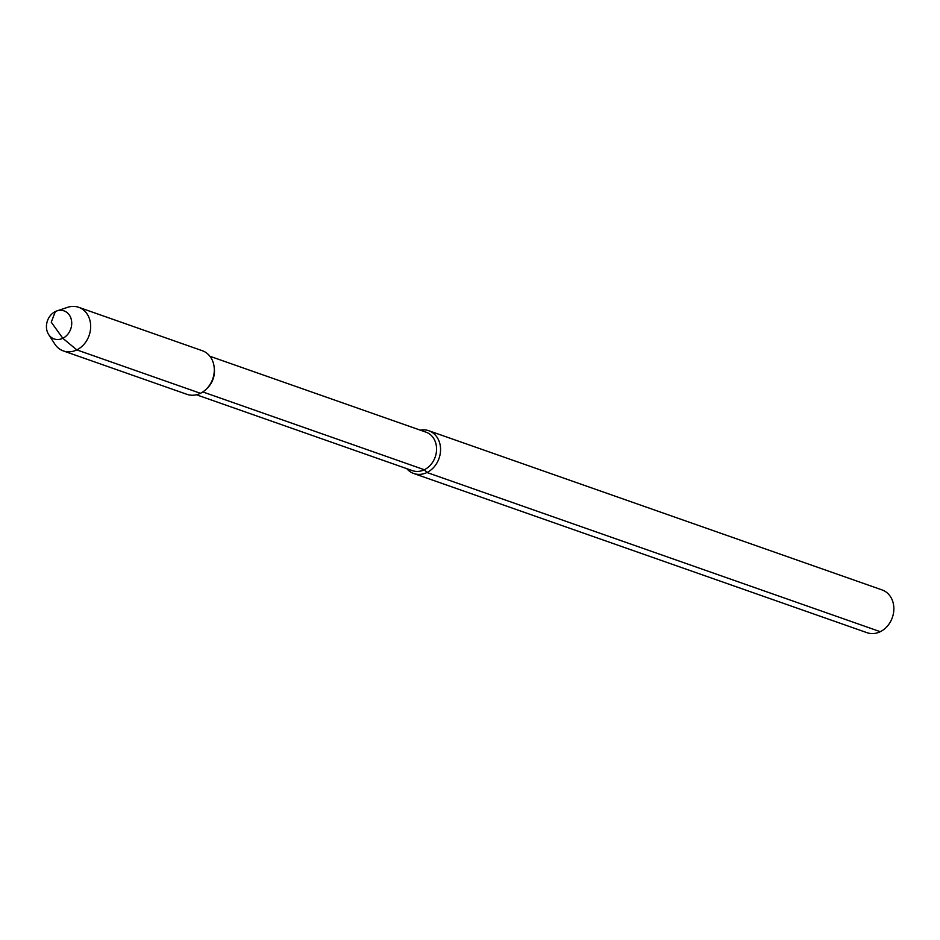 <?xml version="1.0" encoding="UTF-8"?>
<svg xmlns="http://www.w3.org/2000/svg" width="940" height="940" viewBox="0 0 940 940"><rect width="100%" height="100%" fill="white"/><g stroke="black" fill="none" stroke-linecap="round" stroke-linejoin="round"><path stroke-width="1.41" d="M406.785 468.661A22.666 18.812 -70.6 0 0 413.776 473.513L867.068 632.702A22.666 18.812 -70.6 0 0 887.513 625.993A22.666 18.812 -70.6 0 0 893 602.317A22.666 18.812 109.4 0 0 882.096 589.932L428.805 430.731A22.666 18.812 -70.6 0 0 420.309 430.156M413.776 473.513A22.666 18.812 -70.6 0 0 434.21 466.804A22.666 18.812 -70.6 0 0 439.709 443.116A22.666 18.812 -70.6 0 0 428.805 430.731M196.401 394.765L412.46 470.646A20.398 16.932 -70.6 0 0 430.861 464.607A20.398 16.932 -70.6 0 0 435.796 443.292A20.398 16.932 109.4 0 0 425.985 432.153L209.925 356.272M206.283 389.148L207.388 388.067A20.398 16.932 -70.6 0 0 214.308 368.374L214.12 366.823A23.124 19.188 109.4 0 1 206.283 389.148A23.124 19.188 109.4 0 1 186.978 394.342L63.344 350.926A23.124 19.188 -70.6 0 0 84.201 344.075A23.124 19.188 -70.6 0 0 89.794 319.917A23.124 19.188 109.4 0 0 78.678 307.298L202.3 350.714A23.124 19.188 109.4 0 1 213.427 363.334A23.124 19.188 109.4 0 1 214.12 366.823M56.917 310.905A14.876 12.338 109.4 0 1 71.17 319.012A14.876 12.338 -70.6 0 1 64.566 337.26A14.876 12.338 -70.6 0 1 48.633 334.499A14.876 12.338 -70.6 0 1 47 330.833A14.876 12.338 109.4 0 1 56.917 310.905L67.645 307.321A23.124 19.188 109.4 0 1 78.678 307.298M48.633 334.499L54.767 344.005A23.124 19.188 -70.6 0 0 63.344 350.926M880.275 631.692L426.971 472.503L424.339 469.741L202.829 391.945L424.339 469.741L426.971 472.503L880.275 631.692M51.253 322.173L62.816 338.282L76.81 349.892L200.443 393.308L76.81 349.892L62.816 338.282L51.253 322.173L55.354 311.551"/></g></svg>
